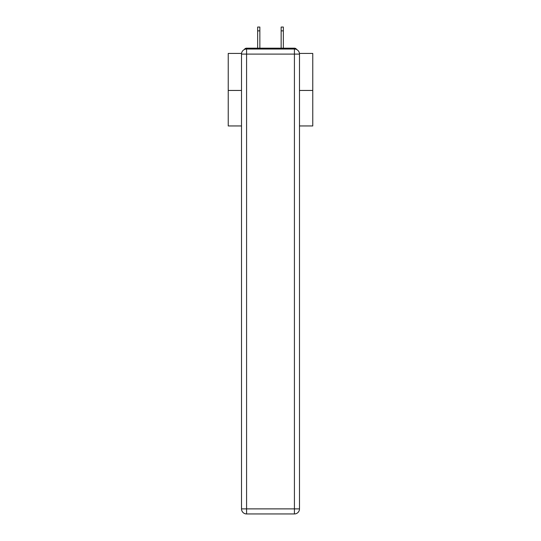 <?xml version="1.0" encoding="UTF-8"?>
<svg xmlns="http://www.w3.org/2000/svg" width="541" height="541" viewBox="0 0 541 541"><rect width="100%" height="100%" fill="white"/><g stroke="black" fill="none" stroke-linecap="round" stroke-linejoin="round"><path stroke-width="0.81" d="M299.45 53.424L312.766 53.424L312.766 125.952L299.491 125.952M241.509 90.448L228.234 90.448L228.234 125.952L241.509 125.952M228.234 90.448L228.234 53.424L241.55 53.424M312.766 90.448L299.491 90.448M296.678 49.556A2.536 2.536 0 0 0 294.419 48.183L246.581 48.183A2.536 2.536 0 0 0 244.322 49.556M294.419 48.183L283.687 48.183M257.313 48.183L246.581 48.183M246.581 49.028L294.419 49.028A5.072 5.072 0 0 1 299.491 54.1L299.491 508.878A5.072 5.072 0 0 1 294.419 513.95L246.581 513.95L246.581 508.878L294.419 508.878L294.419 54.1L246.581 54.1L246.581 508.878L241.509 508.878L241.509 54.1L246.581 54.1L246.581 49.028A5.072 5.072 0 0 0 241.509 54.1A5.072 5.072 0 0 1 246.581 49.028M241.509 508.878A5.072 5.072 0 0 0 246.581 513.95A5.072 5.072 0 0 1 241.509 508.878M259.849 30.857L257.651 30.857L257.651 27.05L259.849 27.05L259.849 48.183M257.651 30.857L257.651 48.183M281.151 48.183L281.151 27.05L283.349 27.05L283.349 30.857L281.151 30.857M283.349 48.183L283.349 30.857M294.419 513.95A5.072 5.072 0 0 0 299.491 508.878L294.419 508.878L294.419 513.95M299.491 54.1A5.072 5.072 0 0 0 294.419 49.028L294.419 54.1L299.491 54.1"/></g></svg>
